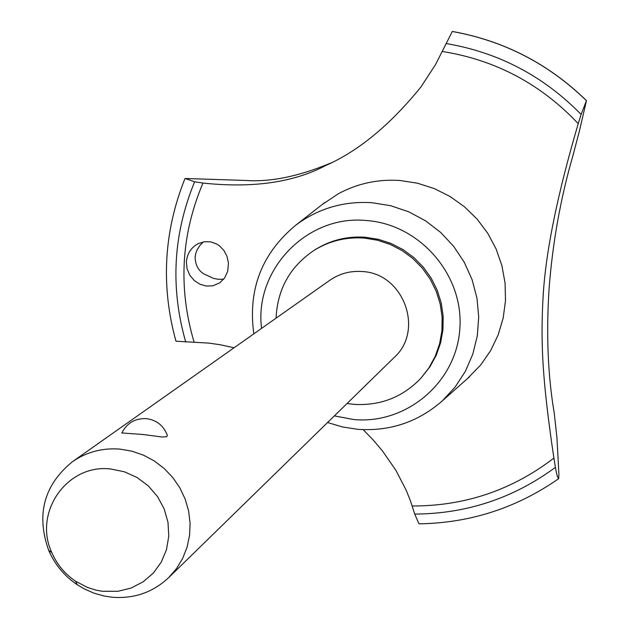 <?xml version="1.0" encoding="UTF-8"?>
<svg xmlns="http://www.w3.org/2000/svg" width="629" height="629" viewBox="0 0 629 629"><rect width="100%" height="100%" fill="white"/><g stroke="black" fill="none" stroke-linecap="round" stroke-linejoin="round"><path stroke-width="0.94" d="M347.043 403.504L353.592 404.329C380.018 406.004 402.403 397.363 420.73 378.406L429.906 366.849L436.235 355.259L440.63 342.758L442.958 329.667L443.17 316.332L441.244 303.084L437.241 290.268L431.25 278.23L423.427 267.27L413.984 257.67L403.165 249.689L391.238 243.533L378.524 239.35L365.355 237.251C347.342 236.024 330.736 240.089 315.538 249.446L314.186 250.295C290.142 266.437 277.436 289.065 276.076 318.164M420.73 378.406L428.852 367.996L435.197 356.376L439.592 343.843L441.928 330.72L442.14 317.346L440.214 304.066L436.196 291.227L430.189 279.15L422.35 268.166L412.883 258.543L402.033 250.546L390.074 244.367L377.329 240.176L364.128 238.069C346.076 236.842 329.423 240.915 314.186 250.295M327.567 422.515L342.365 426.926L357.587 429.3C389.886 431.557 418.159 422.051 442.415 400.783L455.097 387.087L465.318 371.417L472.788 354.198L477.301 335.902L478.7 317.04L476.963 298.138L472.112 279.724L464.288 262.309L453.698 246.395L440.654 232.416L425.519 220.779L408.708 211.792L390.695 205.714L372.006 202.711C343.843 200.95 318.557 208.341 296.141 224.891C261.821 253.149 247.716 289.466 253.833 333.842M334.353 415.895L353.789 419.543C406.593 424.559 456.56 382.212 459.846 328.66C463.927 275.172 419.873 224.199 366.408 220.527C307.109 214.45 254.022 269.77 261.578 328.385M467.15 378.886L480.768 364.899L490.651 350.589L498.184 334.856L503.176 318.085L505.496 300.686L505.071 283.081L501.918 265.697L496.108 248.982L487.782 233.328L477.136 219.128L464.438 206.737L450.002 196.46L434.183 188.543L417.373 183.181L399.989 180.499C378.084 179.021 357.555 183.424 338.418 193.716L322.182 204.559M543.173 295.481C545.807 251.388 557.491 194.109 578.232 123.654L581.117 114.423L586.472 100.632L579.278 131.532L572.948 155.591C560.588 198.237 552.655 242.369 549.141 288.003C546.114 333.598 547.82 375.301 554.243 413.111L556.964 437.949L558.914 474.455L558.678 478.669C557.75 478.237 556.657 474.47 555.399 467.378L553.897 458.093C542.387 380.592 540.405 343.151 543.173 295.481M452.306 31.474L435.551 64.543L421.108 86.739C390.342 124.809 358.499 151.094 325.578 165.584C293.523 182.504 252.654 188.33 202.955 183.055L194.62 181.789L185.17 178.487L245.727 180.46C270.486 182.19 298.775 176.403 330.587 163.108M363.161 429.646L372.824 439.6L382.338 450.765L395.971 470.453L406.153 490.14L410.36 500.598L414.731 514.082L418.977 523.831C470.067 523.053 516.629 507.996 558.678 478.669M203.419 241.89L200.03 245.31L197.176 249.689L195.745 253.44L195.108 257.34C195.47 265.226 198.473 270.8 204.134 274.04L213.428 278.356L218.121 279.276L223.688 279.205M186.396 261.9C187.151 253.636 191.043 247.574 198.072 243.706L204.252 241.748L210.652 241.858L216.651 243.989L219.348 245.735L223.869 250.397L226.99 256.31L228.445 262.985L227.769 271.036L224.718 277.821L219.749 282.846L212.767 285.81L206.391 286.061L200.006 284.269L194.267 280.55L189.801 275.235L187.072 268.819L186.396 261.9M72.414 461.717L329.8 280.29C339.456 273.646 350.188 270.722 362.005 271.524C403.433 272.955 424.724 330.335 394.076 357.587L168.761 577.571C152.941 592.369 134.071 598.926 112.143 597.236L104.28 596.048L94.028 593.178L84.231 588.878L77.304 584.773C64.425 576.054 54.88 564.575 48.661 550.32C36.002 514.538 43.928 485.006 72.414 461.717C86.582 451.968 102.433 447.762 119.95 449.114L131.98 451.19L143.585 455.207L154.459 461.065L164.303 468.605L172.857 477.623L179.87 487.876L185.17 499.08L188.606 510.929L190.092 523.108L189.581 535.287L187.096 547.128L182.709 558.324L176.537 568.561L168.761 577.571M121.79 433.051C126.924 423.002 135.133 418.191 146.408 418.631C156.495 420.023 163.422 425.456 167.18 434.914L167.369 435.685L166.488 436.73L162.093 437.006L143.192 434.505L121.837 432.956M110.822 469.006C67.169 463.502 32.936 512.572 51.845 552.679C56.995 564.488 64.897 573.994 75.566 581.212L87.345 587.392L95.75 590.065L102.228 591.276L118.024 591.299L131.147 588.021L143.113 581.849L153.311 573.09L161.236 562.177L166.481 549.644L168.776 536.128L167.99 522.306L164.161 508.885L157.494 496.54L148.302 485.895L137.067 477.497L124.361 471.774L110.822 469.006M175.963 341.217L208.836 343.104L220.292 344.755L234.043 347.79M586.409 100.624C548.512 63.757 503.774 40.696 452.212 31.45M586.385 100.64C548.48 63.765 503.743 40.712 452.172 31.466M578.232 123.654C540.885 84.074 495.605 60.014 442.391 51.476M412.223 505.975C464.807 506.117 512.03 490.156 553.897 458.093M194.62 181.789C173.109 234.114 170.152 287.516 185.728 342.019M202.955 183.055C181.034 234.939 178.07 287.948 194.07 342.097M414.731 514.082C466.6 513.767 513.492 498.199 555.399 467.378M581.117 114.423C543.527 76.046 498.498 52.411 446.024 43.519M442.415 400.783L469.58 376.74M75.566 581.212L77.304 584.773M51.845 552.679L48.661 550.32M175.978 341.28C160.757 286.053 163.737 231.857 184.902 178.699M452.267 31.45C503.86 40.704 548.59 63.765 586.472 100.632M296.141 224.891L324.737 202.562"/></g></svg>
